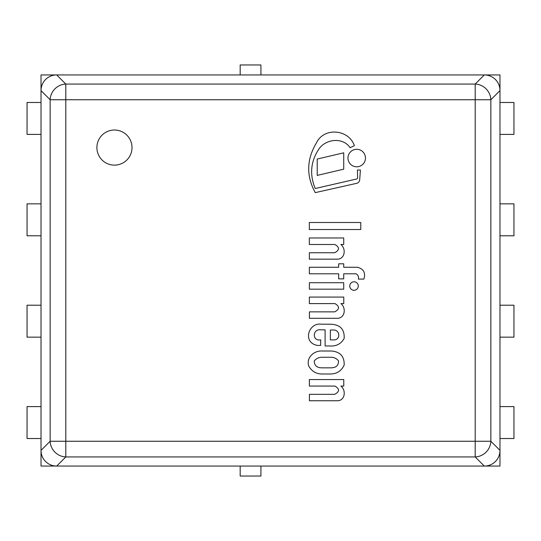 <?xml version="1.0" encoding="UTF-8"?>
<svg xmlns="http://www.w3.org/2000/svg" width="541" height="541" viewBox="0 0 541 541"><rect width="100%" height="100%" fill="white"/><g stroke="black" fill="none" stroke-linecap="round" stroke-linejoin="round"><path stroke-width="0.81" d="M260.924 466.058L260.924 476.033L240.17 476.033L240.17 466.058L499.979 466.058L499.979 438.521L513.95 438.521L513.95 406.595L499.979 406.595L499.979 337.151L513.95 337.151L513.95 305.219L499.979 305.219L499.979 235.781L513.95 235.781L513.95 203.849L499.979 203.849L499.979 74.942L260.924 74.942L260.924 64.967L240.17 64.967L240.17 74.942L41.021 74.942L41.021 134.405L27.05 134.405L27.05 102.479L41.021 102.479M499.979 134.405L513.95 134.405L513.95 102.479L499.979 102.479M41.021 438.521L27.05 438.521L27.05 406.595L41.021 406.595L41.021 466.058L240.17 466.058M27.05 305.219L41.021 305.219L41.021 337.151L27.05 337.151L27.05 305.219M41.021 235.781L27.05 235.781L27.05 203.849L41.021 203.849L41.021 305.219M321.996 351.008C314.071 350.446 305.726 357.851 308.85 366.284C312.056 371.681 316.83 374.25 323.173 373.993L330.362 373.993C336.833 373.919 341.439 370.95 344.164 365.094C344.495 356.539 340.316 351.839 331.613 351.008L321.996 351.008M331.22 357.263L321.523 357.263C318.568 357.459 316.154 358.656 314.28 360.861C314.26 365.371 316.674 367.697 321.523 367.833L331.22 367.833C336.184 367.684 338.619 365.358 338.51 360.861C336.678 358.561 334.25 357.358 331.22 357.263M320.678 339.822C312.035 341.648 312.38 328.624 320.678 329.834L325.107 329.834L325.107 345.963L329.658 345.963C336.191 346.456 341.026 343.941 344.164 338.423C344.658 329.219 340.059 324.478 330.362 324.215L321.523 324.215C308.586 322.098 302.02 342.737 317.479 345.422L320.678 345.422L320.678 339.822M333.249 339.897C340.918 340.492 340.431 329.483 333.013 330.01L330.362 330.01L330.362 339.897L333.249 339.897M363.843 279.102C365.811 272.989 363.728 269.046 357.615 267.261L343.724 267.261L343.724 263.812L338.673 263.812L338.673 267.261L309.364 267.261L309.364 273.807L338.673 273.807L338.673 278.858L343.724 278.858L343.724 273.807L356.039 273.807C358.068 274.923 358.839 276.688 358.365 279.102L363.843 279.102M338.22 400.753C345.381 399.758 345.963 390 340.904 386.071L343.772 386.071L343.772 379.552L309.364 379.552L309.364 386.071L334.967 386.071C339.795 388.925 339.701 391.684 334.69 394.342L309.411 394.342L309.411 400.753L338.22 400.753M338.22 318.277C345.381 317.29 345.963 307.525 340.904 303.602L343.772 303.602L343.772 297.077L309.364 297.077L309.364 303.602L334.967 303.602C339.795 306.456 339.701 309.209 334.69 311.866L309.411 311.866L309.411 318.277L338.22 318.277M338.172 259.166C345.327 258.172 345.915 248.414 340.857 244.485L343.724 244.485L343.724 237.966L309.317 237.966L309.317 244.485L334.92 244.485C339.741 247.338 339.653 250.098 334.636 252.755L309.364 252.755L309.364 259.166L338.172 259.166M315.247 188.518C309.296 174.263 310.717 160.805 319.515 148.146C327.001 138.624 343.264 137.346 350.088 147.72L354.355 145.657C348.979 129.333 323.937 126.817 316.39 142.993C306.537 159.433 306.152 175.974 315.247 192.63L355.843 183.514A4.132 4.132 0 0 0 359.724 179.369L360.414 170.023L357.445 170.023L357.615 177.854A1.386 1.386 0 0 1 356.316 179.078L315.247 188.518M354.024 290.287A4.254 4.254 0 0 0 357.709 283.91A4.254 4.254 0 0 0 350.338 283.91A4.254 4.254 0 0 0 354.024 290.287M356.722 166.797A8.751 8.751 0 0 0 364.296 153.671A8.751 8.751 0 0 0 349.141 153.671A8.751 8.751 0 0 0 356.722 166.797M309.364 289.178L343.724 289.178L343.724 282.706L309.364 282.706L309.364 289.178M309.317 229.519L360.786 229.519L360.786 222.5L309.317 222.5L309.317 229.519M343.724 152.819L317.215 159.034L317.215 175.399L343.724 169.184L343.724 152.819M114.455 130.016A17.562 17.562 0 0 0 99.246 156.356A17.562 17.562 0 0 0 129.657 156.356A17.562 17.562 0 0 0 114.455 130.016M41.021 134.405L41.021 203.849M41.021 337.151L41.021 406.595M499.979 438.521L499.979 406.595M499.979 337.151L499.979 305.219M499.979 235.781L499.979 203.849M260.924 74.942L240.17 74.942M50.144 441.26A15.966 15.391 45 0 0 65.813 456.935L56.69 466.058A16.555 15.966 -45 0 1 41.021 450.389L50.144 441.26L50.144 99.74L41.021 90.611A16.555 15.966 45 0 1 56.69 74.942L65.813 84.065A15.966 15.391 135 0 0 50.144 99.74L65.813 99.74L65.813 441.26L475.187 441.26L475.187 99.74L65.813 99.74L65.813 84.065L475.187 84.065A15.966 15.391 45 0 1 490.856 99.74L490.856 441.26L499.979 450.389A16.555 15.966 45 0 1 484.31 466.058L475.187 456.935A15.966 15.391 -45 0 0 490.856 441.26L475.187 441.26L475.187 456.935L65.813 456.935L65.813 441.26L50.144 441.26M484.31 74.942A16.555 15.966 -45 0 1 499.979 90.611L490.856 99.74L475.187 99.74L475.187 84.065L484.31 74.942"/></g></svg>
